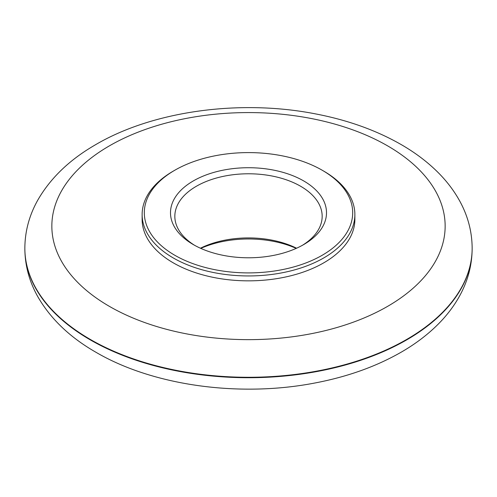 <?xml version="1.0" encoding="UTF-8"?>
<svg xmlns="http://www.w3.org/2000/svg" width="497" height="497" viewBox="0 0 497 497"><rect width="100%" height="100%" fill="white"/><g stroke="black" fill="none" stroke-linecap="round" stroke-linejoin="round"><path stroke-width="0.75" d="M231.304 272.076A104.19 60.149 180 0 1 149.274 231.093A104.19 60.149 180 0 1 174.826 170.216A104.19 60.149 180 0 1 322.174 170.216A104.19 60.149 180 0 1 341.122 240.293A104.19 60.149 180 0 1 231.304 272.076M235.628 257.166A78.004 45.034 180 0 1 192.979 244.387A78.004 45.034 180 0 1 193.463 180.84A78.004 45.034 180 0 1 303.537 180.84A78.004 45.034 180 0 1 304.021 244.387A78.004 45.034 180 0 1 235.628 257.166M322.174 170.216L323.715 171.111A106.37 61.411 180 0 1 354.87 214.53A106.37 61.411 180 0 1 230.943 275.102A106.37 61.411 180 0 1 142.13 214.53A106.37 61.411 180 0 1 173.285 171.111L174.826 170.216M354.87 214.53L354.87 219.432A106.37 61.411 180 0 1 230.943 280.004A106.37 61.411 180 0 1 142.13 219.432L142.13 214.53M200.794 248.382A78.004 45.034 180 0 1 296.206 248.382M200.434 248.22A73.668 42.531 180 0 1 296.566 248.22M194.569 245.288A73.668 42.531 180 0 1 174.832 216.313A73.668 42.531 180 0 1 248.5 173.782A73.668 42.531 180 0 1 322.168 216.313A73.668 42.531 180 0 1 302.431 245.288M24.85 248.382A223.65 129.121 0 0 0 24.85 248.606A223.65 129.121 0 0 0 90.355 339.911A223.65 129.121 0 0 0 334.09 367.898A223.65 129.121 0 0 0 472.15 248.606A223.65 129.121 0 0 0 472.15 248.382M90.355 339.463A223.65 129.121 0 0 0 334.09 367.457A223.65 129.121 0 0 0 472.15 248.158C472.038 231.391 467.77 215.443 459.334 200.328C453.829 190.494 446.871 181.343 438.46 172.869C428.047 162.395 415.821 153.076 401.787 144.925C376.714 130.45 347.925 120.1 315.421 113.869C239.554 99.009 151.765 111.061 94.244 145.491C69.064 160.214 50.228 178.46 37.722 200.229C29.248 215.375 24.962 231.347 24.85 248.158A223.65 129.121 0 0 0 90.355 339.463M109.446 306.394A196.65 113.533 0 0 0 438.447 255.495A196.65 113.533 0 0 0 197.601 116.447A196.65 113.533 0 0 0 109.446 306.394M472.15 248.158L472.15 248.606C472.038 265.379 467.77 281.321 459.334 296.436C453.829 306.27 446.871 315.421 438.46 323.895C428.047 334.375 415.821 343.688 401.787 351.839C376.714 366.314 347.925 376.664 315.421 382.901C240.306 397.594 153.492 385.964 95.946 352.267C69.897 337.364 50.47 318.751 37.666 296.436C29.23 281.321 24.962 265.379 24.85 248.606L24.85 248.158"/></g></svg>

